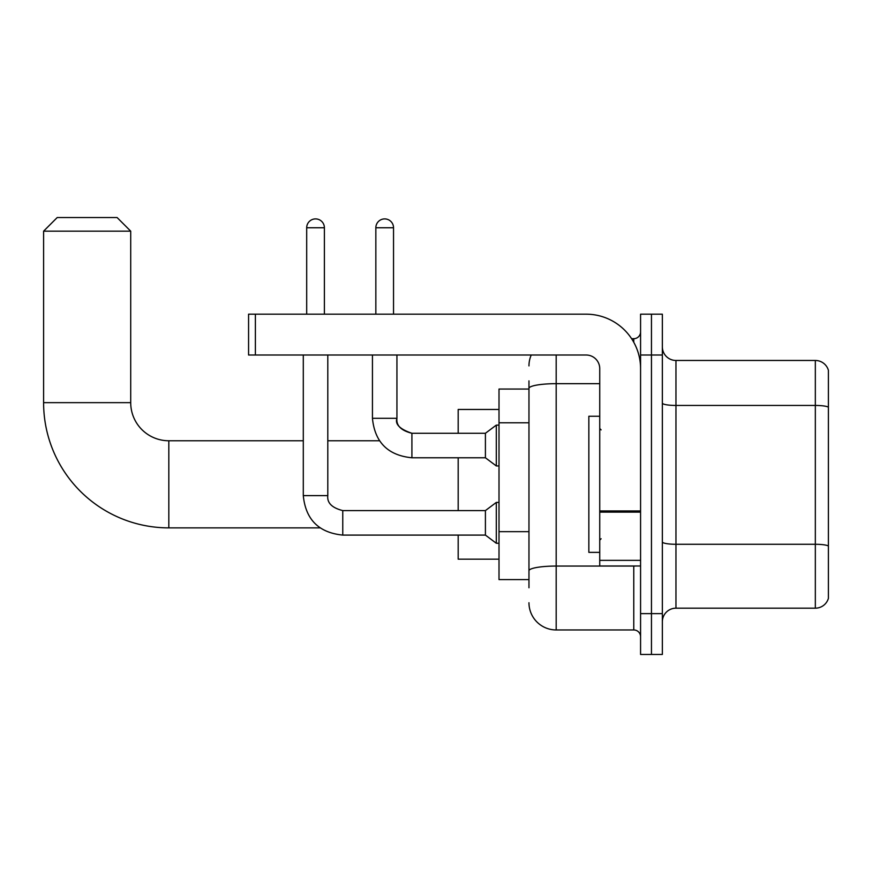 <?xml version="1.0" encoding="UTF-8"?>
<svg xmlns="http://www.w3.org/2000/svg" width="872" height="872" viewBox="0 0 872 872"><rect width="100%" height="100%" fill="white"/><g stroke="black" fill="none" stroke-linecap="round" stroke-linejoin="round"><path stroke-width="1.31" d="M528.966 587.761L528.966 388.4L528.966 389.043L499.013 389.043L499.013 579.597L528.966 579.597M640.571 613.626L640.571 654.458L651.46 654.458L651.46 613.626L651.46 654.458L662.349 654.458L662.349 613.626L651.46 613.626L651.46 355.013L651.46 613.626L640.571 613.626L640.571 355.013L651.46 355.013L651.46 314.182L651.46 355.013L662.349 355.013L662.349 613.626M662.349 355.013L662.349 314.182L640.571 314.182L640.571 355.013M556.183 355.013L556.183 629.955L633.77 629.955L633.77 565.983M631.601 338.685L633.77 338.685A6.802 6.802 0 0 0 640.571 331.872M528.966 575.509L528.966 570.779A27.217 4.731 180 0 1 556.183 566.059L633.77 566.059A6.802 1.177 0 0 0 636.124 565.983M599.74 383.669L556.183 383.669A27.217 4.731 180 0 0 528.966 388.4L528.966 380.879M640.571 636.756A6.802 6.802 0 0 0 633.77 629.955M528.966 365.902A27.217 27.217 0 0 1 531.233 355.013M556.183 629.955A27.217 27.217 0 0 1 528.966 602.737M662.349 621.791A13.614 13.614 0 0 1 675.964 608.176L815.331 608.176L815.331 360.463L675.964 360.463A13.614 13.614 0 0 1 662.349 346.849A13.614 13.614 0 0 0 675.964 360.463L675.964 608.176M828.4 370.262A13.614 13.614 0 0 0 815.331 360.463A13.614 13.614 0 0 1 828.4 370.262L828.4 598.377A13.614 13.614 0 0 1 815.331 608.176M828.4 407.344L828.4 545.981A13.614 2.365 180 0 0 815.331 544.281L675.964 544.281A13.614 2.365 -0 0 1 662.349 541.915M320.024 527.876L168.819 527.876A125.219 125.219 0 0 1 43.6 402.657L43.6 231.156L57.214 217.542L117.099 217.542L130.713 231.156L43.6 231.156M168.819 527.876L168.819 440.763A38.106 38.106 0 0 1 130.713 402.657L130.713 231.156M458.182 457.778L458.182 510.589M458.182 535.092L458.182 559.181L499.013 559.181M499.013 409.459L458.182 409.459L458.182 433.275M306.693 314.182L306.693 227.756A8.851 8.851 0 0 1 315.544 218.905A8.851 8.851 0 0 1 324.395 227.756L324.395 314.182M303.293 355.013L303.293 495.612L327.796 495.612C326.967 502.872 331.96 507.864 342.761 510.589L485.41 510.589L485.41 535.092L342.761 535.092L342.761 510.589C331.96 507.864 326.967 502.872 327.796 495.612L327.796 355.013M485.41 510.589L496.299 502.425L496.299 543.256L499.013 543.256M375.843 314.182L375.843 227.756A8.851 8.851 0 0 1 384.683 218.905A8.851 8.851 0 0 1 393.534 227.756L393.534 314.182M411.911 457.778C387.964 455.413 374.807 442.257 372.442 418.309C374.807 442.257 387.964 455.413 411.911 457.778C387.964 455.413 374.807 442.257 372.442 418.309L396.934 418.309C394.831 424.184 399.823 429.177 411.911 433.275L485.41 433.275L485.41 457.778L411.911 457.778L411.911 433.275C401.109 430.561 396.117 425.569 396.934 418.309L396.934 355.013M485.41 433.275L496.299 425.111L496.299 465.942L499.013 465.942M640.571 565.983L599.74 565.983L599.74 510.948L640.571 510.948M640.571 368.627A54.446 54.446 0 0 0 586.126 314.182L255.387 314.182L255.387 355.013L586.126 355.013A13.614 13.614 0 0 1 599.74 368.627L599.74 510.948M255.387 355.013L248.575 355.013L248.575 314.182L255.387 314.182M599.74 416.26L588.851 416.26L588.851 552.368L599.74 552.368M528.966 422.789L499.013 422.789M528.966 531.669L499.013 531.669M633.77 342.271L633.77 338.685M828.4 407.148A13.614 2.365 180 0 0 815.331 405.447L675.964 405.447A13.614 2.365 0 0 1 662.349 403.082M43.6 402.657L130.713 402.657M306.693 227.756L324.395 227.756M375.843 227.756L393.534 227.756M640.571 512.126L599.74 512.126M599.74 560.358L640.571 560.358M379.451 440.763L327.796 440.763M303.293 440.763L168.819 440.763M303.293 495.612C305.658 519.559 318.814 532.716 342.761 535.092C318.814 532.716 305.658 519.559 303.293 495.612C305.658 519.559 318.814 532.716 342.761 535.092C318.814 532.716 305.658 519.559 303.293 495.612M327.796 495.612C326.967 502.872 331.96 507.864 342.761 510.589C331.96 507.864 326.967 502.872 327.796 495.612M485.41 535.092L496.299 543.256M496.299 502.425L499.013 502.425M485.41 457.778L496.299 465.942M372.442 418.309L372.442 355.013M496.299 425.111L499.013 425.111M601.102 429.874L599.74 428.512M601.102 538.765L599.74 540.128"/></g></svg>
